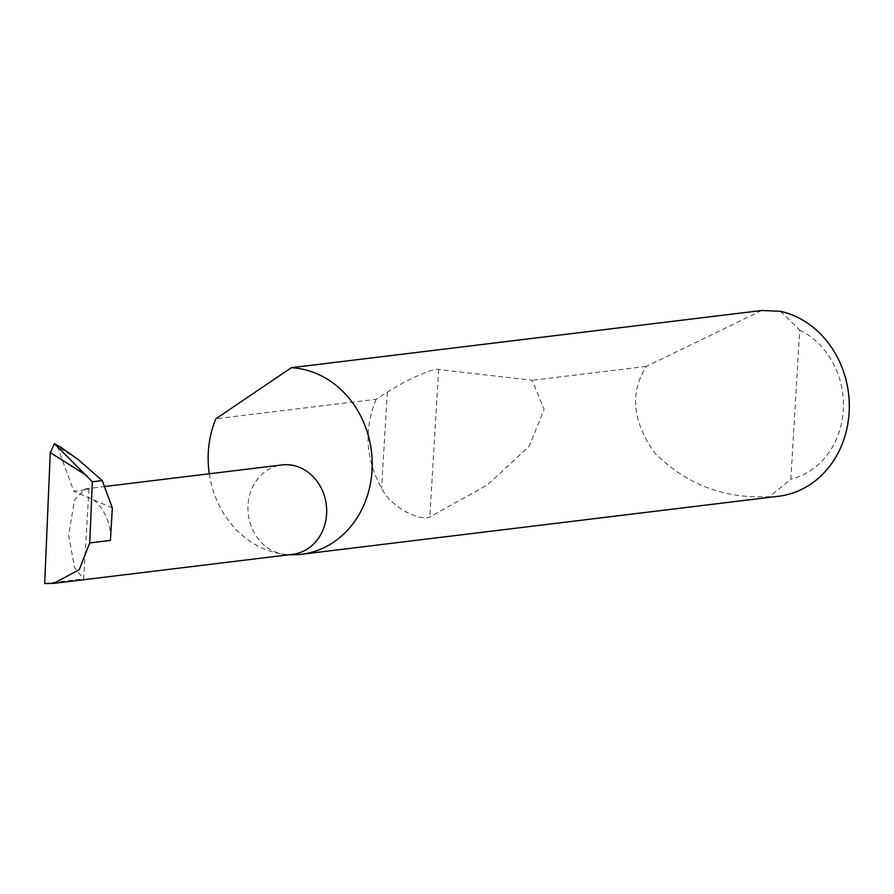 <?xml version="1.0" encoding="UTF-8"?>
<svg xmlns="http://www.w3.org/2000/svg" width="894" height="894" viewBox="0 0 894 894"><rect width="100%" height="100%" fill="white"/><g stroke="black" fill="none" stroke-linecap="round" stroke-linejoin="round"><path stroke-width="0.67" stroke-dasharray="4.47 3.35" d="M88.953 489.376L85.321 488.862L74.504 500.104L68.614 535.361L74.627 567.858L83.645 578.776L88.953 489.376L73.789 491.219L57.317 446.464L78.672 459.929M209.297 473.775A93.758 81.846 -96.9 0 0 284.65 554.336A45.002 39.291 83.1 0 1 247.951 509.759A45.002 39.291 83.1 0 1 281.867 464.947M761.766 310.486L646.407 366.395C629.532 392.678 632.36 421.588 654.9 453.124C683.653 481.81 717.848 496.371 757.497 496.818L769.399 496.762A93.758 81.846 -96.9 0 0 778.596 496.248M376.173 399.272C363.78 429.466 365.59 459.136 381.604 488.292C392.053 509.144 421.566 521.437 429.846 516.967L487.565 484.772L529.114 446.397L544.066 409.262L532.098 380.296L438.608 369.49C433.847 367.657 405.641 380.151 387.303 392.209L376.173 399.272L215.89 418.761M646.407 366.395L532.098 380.296M292.74 554.302A45.002 39.291 83.1 0 1 284.65 554.336A93.758 81.846 -96.9 0 0 289.365 554.716M55.584 443.96L57.317 446.464M112.342 507.971L73.789 491.219M93.457 499.768A45.002 39.291 83.1 0 1 110.42 540.412M780.417 311.324L799.705 330.076L790.844 479.24L769.399 496.762M799.705 330.076A78.761 68.749 83.1 0 1 843.288 410.145A78.761 68.749 83.1 0 1 790.844 479.24M44.7 583.514L83.645 578.776M387.303 392.209L381.604 488.292M438.608 369.49L429.846 516.967M85.321 488.862L104.453 486.537"/><path stroke-width="1.34" d="M104.453 486.537L281.867 464.947A45.002 39.291 83.1 0 1 289.958 464.925A45.002 39.291 83.1 0 1 326.656 509.502A45.002 39.291 83.1 0 1 292.74 554.302L53.562 583.402L79.242 569.746L89.724 542.937L92.328 481.777L102.262 480.57L112.342 507.971L110.42 540.412L89.724 542.937M289.365 554.716A93.758 81.846 -96.9 0 0 301.502 554.28L778.596 496.248A93.758 81.846 -96.9 0 0 849.3 407.284A93.758 81.846 -96.9 0 0 780.417 311.324L761.766 310.486L291.343 367.702L215.89 418.761A93.758 81.846 -96.9 0 0 209.297 473.775M301.502 554.28A93.758 81.846 -96.9 0 0 372.161 460.935A93.758 81.846 -96.9 0 0 295.713 368.071A93.758 81.846 -96.9 0 0 291.343 367.702M92.328 481.777L54.366 443.67L61.395 447.626L78.672 459.929L102.262 480.57M53.562 583.402L44.7 583.514L50.243 452.934L54.366 443.67L61.395 447.626M50.243 452.934L50.321 451.649M87.009 475.753L50.321 452.621"/></g></svg>
